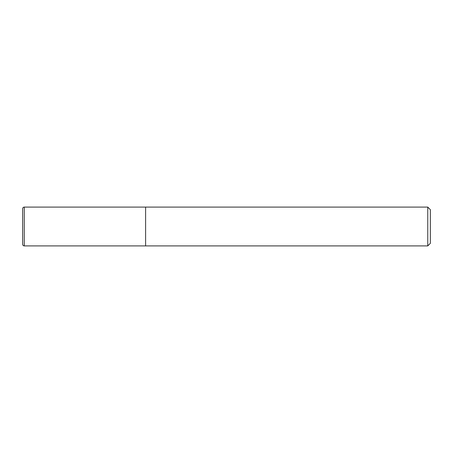 <?xml version="1.0" encoding="UTF-8"?>
<svg xmlns="http://www.w3.org/2000/svg" width="453" height="453" viewBox="0 0 453 453"><rect width="100%" height="100%" fill="white"/><g stroke="black" fill="none" stroke-linecap="round" stroke-linejoin="round"><path stroke-width="0.68" d="M427.762 245.917L430.35 243.323L430.35 209.677L427.762 207.083L427.762 245.917L145.606 245.917L145.606 207.083L24.269 207.083C23.296 207.174 22.758 207.712 22.65 208.703L22.65 226.5L22.65 208.703M24.269 207.083L24.269 245.917L145.606 245.917L145.606 207.083L427.762 207.083M22.65 226.5L22.65 244.297L22.65 226.5M24.269 245.917C23.296 245.826 22.758 245.288 22.65 244.297"/></g></svg>
